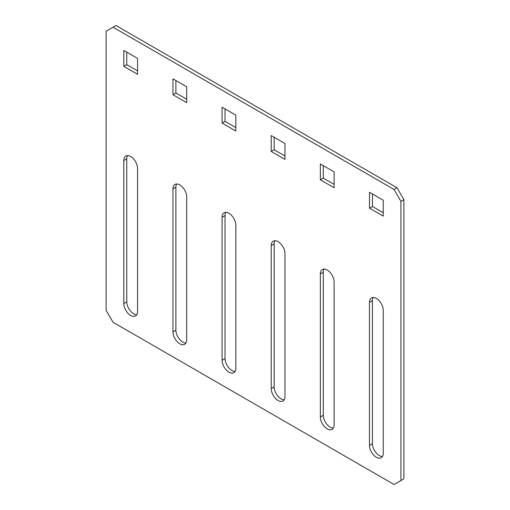 <?xml version="1.0" encoding="UTF-8"?>
<svg xmlns="http://www.w3.org/2000/svg" width="510" height="510" viewBox="0 0 510 510"><rect width="100%" height="100%" fill="white"/><g stroke="black" fill="none" stroke-linecap="round" stroke-linejoin="round"><path stroke-width="0.76" d="M130.688 315.429A9.728 5.616 -120 0 0 135.552 315.907A9.728 5.616 -120 0 0 137.566 311.457L137.566 168.478A9.728 5.616 -120 0 0 133.32 158.686A9.728 5.616 -120 0 0 125.823 156.079A9.728 5.616 -120 0 0 123.809 160.535L123.809 303.514A9.728 5.616 -120 0 0 130.688 315.429M127.525 155.626A9.728 5.616 -120 0 0 126.754 158.833L126.754 301.812A9.728 5.616 -120 0 0 133.633 313.726A9.728 5.616 -120 0 0 136.795 314.664M179.82 343.791A9.728 5.616 -120 0 0 184.684 344.275A9.728 5.616 -120 0 0 186.705 339.819L186.705 196.847A9.728 5.616 -120 0 0 182.452 187.055A9.728 5.616 -120 0 0 174.955 184.448A9.728 5.616 -120 0 0 172.941 188.904L172.941 331.876A9.728 5.616 -120 0 0 179.82 343.791M176.664 183.995A9.728 5.616 -120 0 0 175.893 187.202L175.893 330.18A9.728 5.616 -120 0 0 182.771 342.089A9.728 5.616 -120 0 0 185.933 343.026M228.958 372.16A9.728 5.616 -120 0 0 233.822 372.644A9.728 5.616 -120 0 0 235.837 368.188L235.837 225.216A9.728 5.616 -120 0 0 231.591 215.424A9.728 5.616 -120 0 0 224.094 212.817A9.728 5.616 -120 0 0 222.079 217.273L222.079 360.245A9.728 5.616 -120 0 0 228.958 372.16M225.796 212.364A9.728 5.616 -120 0 0 225.025 215.571L225.025 358.543A9.728 5.616 -120 0 0 231.903 370.458A9.728 5.616 -120 0 0 235.065 371.395M278.097 400.528A9.728 5.616 -120 0 0 282.961 401.013A9.728 5.616 -120 0 0 284.975 396.557L284.975 253.578A9.728 5.616 -120 0 0 280.723 243.793A9.728 5.616 -120 0 0 273.233 241.185A9.728 5.616 -120 0 0 271.212 245.635L271.212 388.614A9.728 5.616 -120 0 0 278.097 400.528M274.935 240.733A9.728 5.616 -120 0 0 274.163 243.933L274.163 386.911A9.728 5.616 -120 0 0 281.042 398.826A9.728 5.616 -120 0 0 284.204 399.764M327.229 428.897A9.728 5.616 -120 0 0 332.093 429.382A9.728 5.616 -120 0 0 334.107 424.926L334.107 281.947A9.728 5.616 -120 0 0 329.862 272.161A9.728 5.616 -120 0 0 322.365 269.554A9.728 5.616 -120 0 0 320.35 274.004L320.35 416.982A9.728 5.616 -120 0 0 327.229 428.897M324.067 269.095A9.728 5.616 -120 0 0 323.295 272.302L323.295 415.28A9.728 5.616 -120 0 0 330.18 427.195A9.728 5.616 -120 0 0 333.336 428.132M376.367 457.266A9.728 5.616 -120 0 0 381.231 457.75A9.728 5.616 -120 0 0 383.246 453.294L383.246 310.316A9.728 5.616 -120 0 0 379 300.53A9.728 5.616 -120 0 0 371.503 297.923A9.728 5.616 -120 0 0 369.489 302.373L369.489 445.351A9.728 5.616 -120 0 0 376.367 457.266M373.205 297.464A9.728 5.616 -120 0 0 372.434 300.67L372.434 443.649A9.728 5.616 -120 0 0 379.312 455.564A9.728 5.616 -120 0 0 382.474 456.501M394.051 189.465L397.003 187.763L115.948 25.5L106.118 31.174L106.118 310.322L112.997 322.237L394.051 484.5L400.93 480.528L400.93 201.38L394.051 189.465L112.997 27.202M400.93 480.528L403.882 478.826L403.882 199.678L400.93 201.38M126.754 52.167L126.754 64.649L137.566 70.89M175.893 80.535L175.893 93.018L186.705 99.259M225.025 108.904L225.025 121.386L235.837 127.627M372.434 194.004L372.434 206.486L383.246 212.727M323.295 165.642L323.295 178.124L334.107 184.359M274.163 137.273L274.163 149.755L284.975 155.996M397.003 187.763L403.882 199.678M137.566 58.408L123.809 50.464L123.809 66.351L137.566 74.294L137.566 58.408M186.705 86.776L172.941 78.833L172.941 94.72L186.705 102.663L186.705 86.776M235.837 115.145L222.079 107.202L222.079 123.088L235.837 131.032L235.837 115.145M383.246 200.245L369.489 192.302L369.489 208.188L383.246 216.132L383.246 200.245M334.107 171.883L320.35 163.94L320.35 179.826L334.107 187.763L334.107 171.883M284.975 143.514L271.212 135.571L271.212 151.457L284.975 159.4L284.975 143.514M274.163 149.755L271.212 151.457M323.295 178.124L320.35 179.826M372.434 206.486L369.489 208.188M225.025 121.386L222.079 123.088M175.893 93.018L172.941 94.72M126.754 64.649L123.809 66.351M372.434 443.649L369.489 445.351M372.434 300.67L369.489 302.373M323.295 415.28L320.35 416.982M323.295 272.302L320.35 274.004M274.163 243.933L271.212 245.635M274.163 386.911L271.212 388.614M225.025 215.571L222.079 217.273M225.025 358.543L222.079 360.245M175.893 187.202L172.941 188.904M175.893 330.18L172.941 331.876M126.754 158.833L123.809 160.535M126.754 301.812L123.809 303.514"/></g></svg>
